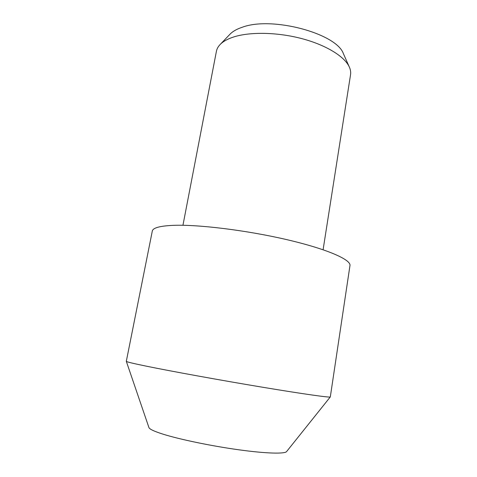 <?xml version="1.0" encoding="UTF-8"?>
<svg xmlns="http://www.w3.org/2000/svg" width="477" height="477" viewBox="0 0 477 477"><rect width="100%" height="100%" fill="white"/><g stroke="black" fill="none" stroke-linecap="round" stroke-linejoin="round"><path stroke-width="0.72" d="M330.275 396.959L286.659 451.492C285.163 454.05 266.434 453.609 238.965 449.817C211.544 446.043 179.668 439.412 162.925 434.136C153.976 431.286 149.301 429.061 148.89 427.446L126.327 361.369M145.789 366.056C132.672 363.349 126.178 361.769 126.31 361.31L152.3 231.089C152.896 227.857 159.861 225.949 173.193 225.353C198.128 224.339 246.818 230.296 286.939 239.675C327.15 249.042 351.233 259.732 349.963 265.588L330.311 396.918C330.561 397.83 304.517 394.217 262.392 387.205C220.356 380.211 170.378 371.124 145.789 366.056M323.096 249.739L350.553 74.674C350.947 72.17 350.506 69.535 349.218 66.774C344.394 56.375 325.964 44.981 301.714 38.589C277.483 32.203 250.246 31.697 233.861 36.908C227.857 38.828 223.349 41.284 220.35 44.283C218.204 46.448 216.898 48.773 216.421 51.266L182.947 225.281M343.708 54.384L343.41 53.704C336.619 33.509 272.009 16.033 242.334 27.225C237.009 28.978 232.979 31.226 230.242 33.956L229.729 34.493M230.242 33.956L220.35 44.283M343.41 53.704L349.218 66.774"/></g></svg>
